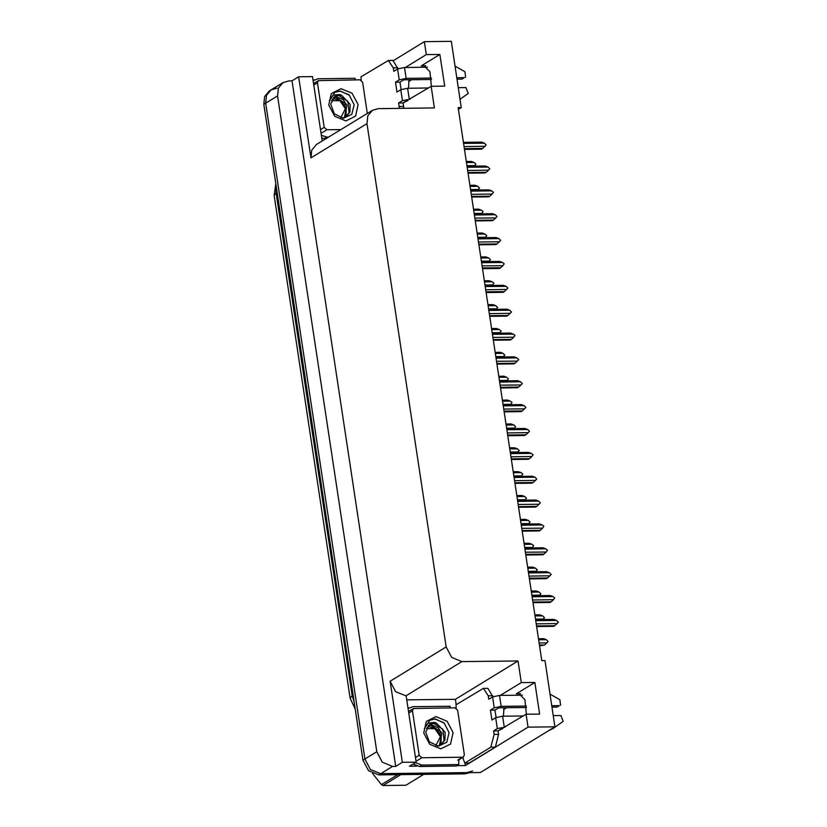 <?xml version="1.0" encoding="UTF-8"?>
<svg xmlns="http://www.w3.org/2000/svg" width="827" height="827" viewBox="0 0 827 827"><rect width="100%" height="100%" fill="white"/><g stroke="black" fill="none" stroke-linecap="round" stroke-linejoin="round"><path stroke-width="1.24" d="M498.454 730.644L526.117 714.239L528.071 727.191L554.969 726.871L480.384 772.49L380.658 773.7L370.434 769.472L364.883 759.031L265.694 103.179L266.532 95.353L271.163 89.823L276.983 88.179M403.483 102.682L431.146 86.277L434.423 107.934L378.29 108.616L372.46 110.26L367.829 115.79L366.992 123.616L446.135 646.952L451.687 657.393L461.921 661.621L518.053 660.938L455.346 699.291L456.153 704.656M458.416 109.381L461.311 107.603L451.294 41.35L424.396 41.681L426.36 54.634L439.892 54.468L421.274 65.86L423.465 65.188L429.926 71.732L431.363 86.277M465.001 763.104L465.363 765.554L457.104 765.647M406.739 699.88L455.346 699.291M416.86 766.133L409.499 766.226L416.157 762.163L406.129 695.9L395.637 691.672L390.086 681.231L402.346 762.329L416.157 762.163M322.21 140.993L312.482 76.642L298.671 76.808L310.931 157.895L311.779 150.08L316.41 144.539L372.46 110.26M292.024 80.87L395.699 766.391L392.536 766.433L382.312 762.205L376.761 751.764L277.572 95.911L278.41 88.086L283.041 82.555L288.861 80.912L292.024 80.87L298.671 76.808M424.396 41.681L393.631 60.495M528.071 727.191L465.363 765.554M402.346 762.329L395.699 766.391M503.622 709.556L506.672 707.685M408.652 81.584L411.701 79.723M554.969 726.871L544.952 660.608L541.788 660.649L458.158 107.644L461.311 107.603M518.053 660.938L521.33 682.595L500.335 695.435M426.36 54.634L405.364 67.473M526.117 714.239L539.649 714.073L534.862 682.43L521.33 682.595M439.892 54.468L444.678 86.111L431.146 86.277M408.486 88.241L408.941 79.754M503.912 707.716L503.457 716.203M526.334 714.239L524.897 699.704L518.436 693.15L516.244 693.822L520.648 693.77M534.862 682.43L516.244 693.822M472.672 771.012L466.852 772.656L380.658 773.7L370.434 769.472L364.883 759.031L265.694 103.179L266.532 95.353L271.163 89.823L283.041 82.555M469.974 772.614L464.95 773.814L378.756 774.858L368.532 770.63L362.981 760.189L263.792 104.336L264.63 96.521L269.261 90.98L271.163 89.823M539.535 645.742L544.476 645.019L539.431 645.081M538.635 639.809L546.358 639.716L548.125 641.483L546.833 642.879L539.121 642.972M546.358 639.716L543.515 638.692L538.48 638.754M544.476 645.019L546.833 642.879M535.741 620.663L556.612 620.405L553.78 619.382L535.586 619.599M556.612 620.405L558.39 622.173L557.098 623.568L536.216 623.827M536.64 626.587L553.645 626.38L554.731 625.708L536.537 625.936M554.731 625.708L557.098 623.568M361.244 80.198L361.017 76.797L388.421 60.454L393.29 67.855L393.817 71.318L397.611 68.992L399.265 79.868L406.15 78.358L431.405 78.058M456.793 77.748L464.412 77.655L462.035 79.113L457.011 79.165M399.265 79.868L395.461 82.193L396.96 92.086L400.754 89.761L402.398 100.636L398.604 102.961L399.327 108.358M431.539 79.475L403.772 79.816L399.979 82.142L395.461 82.193M399.979 82.142L401.095 89.574M388.421 60.454L392.928 60.402L397.952 68.806M407.773 100.574L403.111 102.91L403.834 108.306M403.111 102.91L398.604 102.961M313.082 80.622L318.023 78.741L355.031 78.286L355.269 79.899M321.786 138.14L324.473 138.533L326.851 137.086L328.639 137.065M324.473 138.533L326.262 138.512M326.851 137.086L321.352 135.328M402.398 100.636L410.151 99.116M458.292 87.641L465.901 87.548L468.237 93.42L460.05 99.261M428.324 88.003L407.649 88.251L400.754 89.761M427.352 67.204L404.506 67.483L397.611 68.992M462.035 79.113L464.412 77.655M455.036 66.129L464.96 71.742L465.653 77.304M535.028 615.95L542.75 615.857L544.517 617.624L543.225 619.02L535.503 619.113M542.75 615.857L539.907 614.833L534.873 614.895M542.708 619.516L543.225 619.02M531.42 592.091L539.142 591.987L540.91 593.755L539.617 595.161L531.895 595.254M539.142 591.987L536.299 590.964L531.265 591.026M539.101 595.657L539.617 595.161M527.812 568.221L535.524 568.128L537.302 569.896L536.01 571.292L528.288 571.385M535.524 568.128L532.691 567.105L527.647 567.167M535.493 571.788L536.01 571.292M524.204 544.362L531.916 544.269L533.632 545.624L532.402 547.433L524.68 547.526M531.916 544.269L529.084 543.246L524.039 543.308M531.885 547.929L532.402 547.433M532.133 596.794L553.005 596.546L550.172 595.523L531.968 595.74M553.005 596.546L554.721 597.9L553.49 599.709L532.609 599.957M533.033 602.728L550.038 602.521L551.123 601.849L532.929 602.066M551.123 601.849L553.49 599.709M528.525 572.935L549.397 572.677L546.564 571.653L528.36 571.881M549.397 572.677L551.175 574.445L549.883 575.85L529.001 576.099M529.425 578.859L546.43 578.652L547.515 577.99L529.321 578.207M547.515 577.99L549.883 575.85M524.918 549.076L545.789 548.818L542.946 547.794L524.752 548.012M545.789 548.818L547.505 550.182L546.265 551.981L525.393 552.24M525.807 555L542.812 554.793L543.908 554.121L525.714 554.348M543.908 554.121L546.265 551.981M521.31 525.207L542.181 524.959L539.338 523.936L521.144 524.153M542.181 524.959L543.887 526.313L542.657 528.122L521.785 528.37M522.199 531.13L539.204 530.934L540.3 530.262L522.106 530.479M540.3 530.262L542.657 528.122M340.993 88.685L352.116 93.286L358.143 104.626L355.558 116.08L345.872 120.928L334.749 116.338L328.722 104.988L331.307 93.534L340.993 88.685M343.463 118.24L351.816 114.322L354.132 104.678L349.314 95.198L340.393 91.053L334.976 92.179L329.404 100.636L333.136 95.219L339.535 94.443L341.634 95.322L339.37 95.084L334.976 96.325L330.728 104.14L334.315 113.806L343.463 118.24M342.564 118.178L345.955 116.927L349.924 112.048L350.172 104.285L341.634 95.322M343.401 118.23L345.955 116.927M345.572 117.145L349.077 112.761L347.888 101.276L338.719 95.487L334.759 96.459M343.929 117.847L346.058 114.602L344.869 103.117L335.7 97.328L333.343 97.638M344.352 117.703L346.906 105.329L343.174 99.705L336.455 96.862L333.674 97.307M340.827 129.612L326.872 129.777L324.236 127.337L317.506 82.834L318.416 80.601L360.003 79.837L362.629 82.286L367.333 113.392M348.787 94.702L339.897 91.042L334.573 92.417M331.431 100.646L339.949 100.729L345.376 108.771L340.724 117.827M332.144 99.199L334.522 98.754L342.006 101.566L346.244 109.34L346.048 114.633M456.215 708.16L455.987 704.759L483.392 688.415L488.261 695.817L488.788 699.28L492.582 696.954L494.236 707.84L501.121 706.33L526.375 706.02M551.764 705.71L559.383 705.617L557.005 707.075L551.981 707.137M494.236 707.84L490.432 710.155L491.931 720.048L495.724 717.722L497.368 728.597L493.574 730.923L494.091 734.386L490.845 747.184L464.805 763.104L469.322 763.052L495.352 747.132L498.609 734.335L498.081 730.872L493.574 730.923M526.51 707.447L498.743 707.778L494.949 710.104L490.432 710.155M494.949 710.104L496.066 717.536M483.392 688.415L487.899 688.364L492.923 696.768M408.052 708.584L412.993 706.703L450.002 706.258L450.239 707.86M413.045 764.055L419.444 766.505L456.442 766.05L458.82 764.603L458.83 759.786M419.444 766.505L421.822 765.047L458.82 764.603M421.822 765.047L415.423 762.608M462.862 757.604L462.148 757.759M462.717 757.408L464.805 763.104M502.744 728.535L498.081 730.872M497.368 728.597L505.121 727.088M549.118 730.448L552.963 728.628L563.208 721.382L560.882 715.51L553.263 715.603M523.295 715.965L502.62 716.213L495.724 717.722M552.963 728.628L551.495 729M522.323 695.176L499.477 695.445L492.582 696.954M557.005 707.075L559.383 705.617M550.007 694.091L559.931 699.714L560.623 705.276M435.963 716.647L447.087 721.247L453.113 732.598L450.529 744.052L440.843 748.9L429.72 744.3L423.693 732.949L426.277 721.495L435.963 716.647M438.434 746.202L446.787 742.284L449.102 732.65L444.285 723.16L435.364 719.014L429.947 720.141L424.375 728.597L428.107 723.191L434.506 722.405L436.604 723.294L434.34 723.046L429.947 724.287L425.698 732.102L429.285 741.778L438.434 746.202M437.535 746.14L440.925 744.889L444.895 740.02L445.143 732.257L436.604 723.294M438.372 746.202L440.925 744.889M440.543 745.117L444.047 740.723L442.858 729.238L433.689 723.449L429.73 724.431M438.899 745.82L441.029 742.563L439.84 731.078L430.671 725.289L428.314 725.599M439.323 745.665L441.876 733.301L438.145 727.667L431.425 724.834L428.644 725.279M421.842 757.739L419.206 755.299L412.477 710.796L413.386 708.574L454.974 707.809L457.6 710.248L464.329 754.751L463.42 756.974L462.448 757.253L421.842 757.739L417.087 760.654M443.768 722.674L434.868 719.014L429.544 720.379M400.837 774.589L382.984 785.516L405.954 785.236L423.806 774.31M382.984 785.516L381.464 784.658L397.859 774.63M372.574 773.41L381.464 784.658M426.401 728.618L434.919 728.69L440.346 736.733L435.695 745.799M427.114 727.16L429.492 726.726L436.976 729.528L441.215 737.302L441.018 742.605M520.596 520.493L528.308 520.4L530.086 522.168L528.794 523.574L521.072 523.667M528.308 520.4L525.476 519.377L520.431 519.439M528.267 524.07L528.794 523.574M516.989 496.634L524.7 496.541L526.468 498.309L525.176 499.704L517.464 499.797M524.7 496.541L521.858 495.518L516.823 495.58M524.659 500.201L525.176 499.704M513.371 472.775L521.093 472.682L522.798 474.036L521.568 475.845L513.856 475.938M521.093 472.682L518.25 471.659L513.216 471.721M521.051 476.342L521.568 475.845M509.763 448.906L517.485 448.813L519.253 450.581L517.96 451.976L510.249 452.08M517.485 448.813L514.642 447.789L509.608 447.852M517.444 452.483L517.96 451.976M506.155 425.047L513.877 424.954L515.645 426.722L514.353 428.117L506.641 428.21M513.877 424.954L511.034 423.931L506 423.993M513.836 428.613L514.353 428.117M502.547 401.188L510.269 401.095L511.975 402.449L510.745 404.258L503.023 404.351M510.269 401.095L507.427 400.072L502.392 400.134M510.228 404.754L510.745 404.258M498.939 377.319L506.662 377.226L508.429 378.993L507.137 380.389L499.415 380.482M506.662 377.226L503.819 376.202L498.784 376.264M506.62 380.885L507.137 380.389M495.332 353.46L503.054 353.367L504.821 355.134L503.529 356.53L495.807 356.623M503.054 353.367L500.211 352.343L495.166 352.405M503.012 357.026L503.529 356.53M491.724 329.601L499.436 329.508L501.214 331.265L499.921 332.671L492.199 332.764M499.436 329.508L496.603 328.484L491.558 328.536M499.405 333.167L499.921 332.671M488.116 305.732L495.828 305.639L497.606 307.406L496.314 308.802L488.592 308.895M495.828 305.639L492.995 304.615L487.951 304.677M495.786 309.298L496.314 308.802M484.508 281.873L492.22 281.78L493.936 283.134L492.696 284.943L484.984 285.036M492.22 281.78L489.377 280.756L484.343 280.818M492.179 285.439L492.696 284.943M480.89 258.003L488.612 257.91L490.38 259.678L489.088 261.084L481.376 261.177M488.612 257.91L485.769 256.887L480.735 256.949M488.571 261.58L489.088 261.084M477.282 234.144L485.004 234.051L486.772 235.819L485.48 237.215L477.768 237.308M485.004 234.051L482.162 233.028L477.127 233.09M484.963 237.711L485.48 237.215M473.675 210.285L481.397 210.192L483.102 211.547L481.872 213.356L474.16 213.449M481.397 210.192L478.554 209.169L473.52 209.231M481.355 213.852L481.872 213.356M470.067 186.416L477.789 186.323L479.557 188.091L478.264 189.486L470.542 189.59M477.789 186.323L474.946 185.3L469.912 185.362M477.748 189.993L478.264 189.486M517.692 501.348L538.573 501.09L535.731 500.066L517.537 500.294M538.573 501.09L540.341 502.857L539.049 504.253L518.178 504.511M518.591 507.271L535.596 507.065L536.692 506.403L518.498 506.62M536.692 506.403L539.049 504.253M514.084 477.479L534.966 477.231L532.123 476.207L513.929 476.424M534.966 477.231L536.733 478.998L535.441 480.394L514.57 480.652M514.983 483.413L531.988 483.206L533.084 482.534L514.89 482.761M533.084 482.534L535.441 480.394M510.476 453.62L531.358 453.372L528.515 452.348L510.321 452.565M531.358 453.372L533.064 454.726L531.833 456.535L510.962 456.783M511.375 459.543L528.381 459.336L529.476 458.675L511.272 458.892M529.476 458.675L531.833 456.535M506.868 429.761L527.75 429.502L524.907 428.479L506.713 428.706M527.75 429.502L529.518 431.27L528.226 432.666L507.344 432.924M507.768 435.684L524.773 435.478L525.869 434.806L507.664 435.033M525.869 434.806L528.226 432.666M503.261 405.892L524.142 405.643L521.299 404.62L503.105 404.837M524.142 405.643L525.91 407.411L524.618 408.807L503.736 409.055M504.16 411.825L521.165 411.619L522.25 410.947L504.056 411.164M522.25 410.947L524.618 408.807M499.653 382.033L520.524 381.785L517.692 380.761L499.498 380.978M520.524 381.785L522.302 383.542L521.01 384.948L500.128 385.196M500.552 387.956L517.557 387.749L518.643 387.088L500.449 387.305M518.643 387.088L521.01 384.948M496.045 358.174L516.916 357.915L514.084 356.892L495.88 357.109M516.916 357.915L518.694 359.683L517.402 361.079L496.52 361.337M496.944 364.097L513.949 363.89L515.035 363.218L496.841 363.446M515.035 363.218L517.402 361.079M492.437 334.304L513.309 334.056L510.466 333.033L492.272 333.25M513.309 334.056L515.025 335.411L513.794 337.22L492.913 337.468M493.326 340.238L510.331 340.031L511.427 339.359L493.233 339.577M511.427 339.359L513.794 337.22M488.829 310.445L509.701 310.187L506.858 309.164L488.664 309.391M509.701 310.187L511.468 311.955L510.176 313.361L489.305 313.609M489.718 316.369L506.724 316.162L507.819 315.5L489.625 315.718M507.819 315.5L510.176 313.361M485.222 286.587L506.093 286.328L503.25 285.305L485.056 285.522M506.093 286.328L507.861 288.096L506.569 289.491L485.697 289.75M486.111 292.51L503.116 292.303L504.212 291.631L486.018 291.859M504.212 291.631L506.569 289.491M481.603 262.717L502.485 262.469L499.642 261.446L481.448 261.663M502.485 262.469L504.191 263.823L502.961 265.632L482.089 265.88M482.503 268.641L499.508 268.444L500.604 267.772L482.41 267.989M500.604 267.772L502.961 265.632M477.996 238.858L498.877 238.6L496.035 237.576L477.841 237.804M498.877 238.6L500.645 240.368L499.353 241.763L478.482 242.022M478.895 244.782L495.9 244.575L496.996 243.913L478.792 244.13M496.996 243.913L499.353 241.763M474.388 214.989L495.27 214.741L492.427 213.717L474.233 213.935M495.27 214.741L497.037 216.509L495.745 217.904L474.874 218.163M475.287 220.923L492.292 220.716L493.388 220.044L475.184 220.271M493.388 220.044L495.745 217.904M470.78 191.13L491.662 190.882L488.819 189.859L470.625 190.076M491.662 190.882L493.368 192.236L492.137 194.045L471.256 194.293M471.679 197.053L488.685 196.847L489.77 196.185L471.576 196.402M489.77 196.185L492.137 194.045M466.459 162.557L474.181 162.464L475.949 164.232L474.657 165.627L466.935 165.72M474.181 162.464L471.338 161.441L466.304 161.503M474.14 166.124L474.657 165.627M467.172 167.271L488.044 167.013L485.211 165.989L467.017 166.217M488.044 167.013L489.822 168.78L488.53 170.176L467.648 170.434M468.072 173.194L485.077 172.988L486.162 172.326L467.968 172.543M486.162 172.326L488.53 170.176M463.565 143.402L484.436 143.154L481.603 142.13L463.399 142.347M484.436 143.154L486.214 144.921L484.922 146.317L464.04 146.575M464.464 149.336L481.469 149.129L482.554 148.457L464.36 148.674M482.554 148.457L484.922 146.317M421.274 65.86L425.678 65.798M277.572 95.911L263.792 104.336M376.761 751.764L362.981 760.189M392.536 766.433L378.756 774.858M446.135 646.952L390.086 681.231M366.992 123.616L310.931 157.895M461.921 661.621L405.861 695.9M355.248 709.09L350.152 698.246L352.199 695.745L354.225 702.33M276.197 186.364L276.156 192.97L274.119 195.482L275.794 183.728M277.107 192.391L276.156 192.97L352.199 695.745L353.15 695.156M464.95 773.814L466.852 772.656M397.808 67.804L393.29 67.855M399.121 106.425L403.638 106.363M409.293 99.126L407.649 88.251M406.15 78.358L404.506 67.483M326.872 129.777L322.117 132.682M324.236 127.337L320.494 129.622M317.506 82.834L313.764 85.119M492.778 695.765L488.261 695.817M494.091 734.386L498.609 734.335M490.845 747.184L495.352 747.132M504.263 727.098L502.62 716.213M501.121 706.33L499.477 695.445M419.206 755.299L415.464 757.584M462.448 757.253L457.703 760.158M412.477 710.796L408.734 713.091M350.152 698.246L274.119 195.482M313.061 80.498L314.146 79.837M318.416 80.601L313.671 83.506M408.031 708.46L409.117 707.798M463.42 756.974L458.665 759.879M413.386 708.574L408.641 711.478"/></g></svg>
